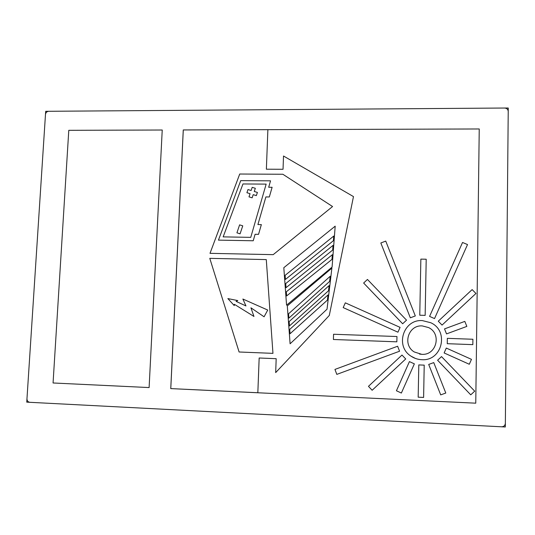<?xml version="1.0" encoding="UTF-8"?>
<svg xmlns="http://www.w3.org/2000/svg" width="535" height="535" viewBox="0 0 535 535"><rect width="100%" height="100%" fill="white"/><g stroke="black" fill="none" stroke-linecap="round" stroke-linejoin="round"><path stroke-width="0.8" d="M48.551 111.293L45.696 111.313L45.502 114.222M504.639 108.03L48.712 111.287C46.866 111.487 45.789 112.537 45.482 114.436L26.964 398.802C27.017 400.835 27.98 402.006 29.86 402.307L501.576 426.796C503.85 426.689 505.107 425.532 505.354 423.312L508.223 111.42C508.023 109.354 506.826 108.224 504.639 108.03M508.217 111.3L508.25 108.01L504.833 108.037M29.773 402.3L26.75 402.146L26.951 399.023M501.683 426.803L505.321 426.99L505.354 423.439M419.48 354.063L421.714 354.324C436.426 355.614 441.99 333.753 428.568 327.574L422.255 325.909C408.332 324.772 402.139 344.848 414.25 351.95L421.714 354.324C436.426 355.614 441.99 333.753 428.568 327.574L422.255 325.909M149.111 387.567L53.065 382.98L68.788 130.319L53.065 382.98L149.111 387.567L162.232 130.012L68.781 130.319L162.232 130.012M272.957 353.354L239.091 351.997L209.78 258.351L266.283 259.589L272.957 353.354L239.098 351.997L209.78 258.351L266.283 259.589M253.964 316.459L234.303 304.275L234.25 305.585L227.87 298.59L237.801 300.583L236.095 301.386L245.96 305.946L242.883 299.032L267.727 310.053L264.083 316.794L250.928 307.806L253.958 316.459L250.935 307.812M286.566 305.184L283.811 267.701L335.191 226.158L332.088 267.072L286.566 305.184L283.811 267.701L335.191 226.158M333.753 236.049L333.399 240.71L285.423 279.451L285.122 275.338L333.753 236.049L333.399 240.71L285.423 279.444M333.044 245.378L332.69 250.039L286.031 287.683L285.723 283.563L333.044 245.371L332.69 250.039L286.031 287.683M332.335 254.713L331.981 259.395L286.64 295.935L286.332 291.802L332.335 254.713L331.981 259.388L286.64 295.935M290.097 343.784L287.302 305.9L331.887 268.082L327.025 309.21L290.097 343.784L287.308 305.9L331.887 268.088M330.229 276.241L329.613 281.423L288.893 318.124L288.572 313.798L330.229 276.241L329.613 281.423L288.893 318.124M329.125 285.576L328.51 290.766L289.468 325.929L289.147 321.588L329.125 285.576L328.51 290.766L289.468 325.929M328.015 294.925L327.4 300.128L290.044 333.746L289.723 329.399L328.015 294.925L327.4 300.122L290.044 333.746M210.008 253.336L239.727 174.029L282.854 174.256L332.563 206.537L273.198 254.653L210.001 253.336L239.72 174.022L282.854 174.256L332.569 206.53M270.549 180.83L268.684 187.263L272.121 187.29L269.332 196.967L265.895 196.934L257.91 224.566L261.354 224.62L258.545 234.343L255.101 234.283L253.229 240.77L218.44 240.128L240.723 180.629L270.549 180.83L268.69 187.263M266.156 184.12L242.964 183.953L223.155 236.878L250.754 237.359L266.156 184.12L242.964 183.953L223.155 236.878M242.75 225.85L240.075 233.828L236.931 232.825L239.606 224.854L242.743 225.844L240.075 233.822L236.931 232.825M255.329 188.3L254.265 191.47L257.409 192.439L256.345 195.623L253.202 194.653L252.132 197.83L248.989 196.853L250.052 193.677L246.916 192.714L247.979 189.537L251.122 190.507L252.186 187.33L255.322 188.293L254.259 191.47M170.752 388.604L183.264 129.938L479.24 128.968L183.264 129.945L170.752 388.604L475.762 403.176L479.24 128.968L475.762 403.169M411.067 356.203L411.067 356.203C414.264 358.336 417.781 359.493 421.613 359.674C442.057 361.479 449.52 330.951 430.728 322.725L422.356 320.599C403.41 319.081 394.756 346.225 411.067 356.203L415.521 358.477M259.167 357.995L257.837 392.743L170.779 388.591L183.291 129.958L267.881 129.677L266.37 169.2L283.035 169.274L283.517 156.013L353.474 196.592L329.292 315.456L275.679 372.607L276.18 358.697L259.161 357.995L257.837 392.743M353.474 196.592L329.292 315.456L275.679 372.607M396.963 336.528L396.843 341.832L333.405 339.491L333.566 334.255L396.963 336.528L396.843 341.832L333.405 339.491M447.347 338.341L447.26 343.691L472.826 344.634L447.26 343.691L447.347 338.341L472.9 339.257L472.833 344.634M420.858 259.114L419.768 315.215L425.151 315.389L419.768 315.215L420.858 259.114L426.208 259.228L425.151 315.389M418.176 397.177L418.805 364.917L424.215 365.137L418.805 364.917L418.176 397.177L423.613 397.438L424.215 365.144M469.295 364.261L444.13 352.953L446.297 348.071L471.475 359.353L469.295 364.261L444.13 352.953L446.297 348.071M462.541 242.469L429.578 316.399L434.54 318.586L467.523 244.562L462.541 242.469L429.578 316.399L434.54 318.586M410.325 317.81L415.32 315.944L410.325 317.81L380.833 242.984L410.325 317.81M444.525 328.898L446.524 333.9L466.841 326.403L464.808 321.395L444.525 328.891L446.524 333.9M440.7 394.877L428.702 364.442L433.758 362.596L445.795 393.038L440.7 394.877L428.702 364.442L433.758 362.596M396.428 390.757L409.422 361.606L414.364 363.86L401.364 393.044L396.428 390.757L409.422 361.606L414.364 363.86M400.086 327.38L397.933 332.195L343.182 307.598L345.322 302.843L400.086 327.38L397.933 332.195L343.182 307.598M363.646 283.035L402.661 323.769L406.526 320.151L367.451 279.451L363.639 283.035L402.661 323.769L406.526 320.151M405.717 358.965L401.992 355.046L368.468 386.323L372.139 390.269L405.717 358.965L401.992 355.046L368.468 386.323M442.05 325.086L438.279 321.194L472.131 289.602L475.956 293.468L442.05 325.086L438.279 321.194L472.137 289.602M470.74 394.83L437.603 360.242L441.522 356.598L474.705 391.165L470.74 394.83L437.603 360.242L441.522 356.598M170.745 388.604L475.762 403.176M267.881 129.684L266.37 169.2M380.833 242.984L385.742 241.091L415.32 315.944M334.943 369.417L397.625 346.239L399.571 351.228L336.816 374.386L334.943 369.417M234.25 305.585L234.303 304.275M267.727 310.053L264.083 316.794M242.89 299.038L267.727 310.046M237.801 300.583L236.095 301.386L245.96 305.946M253.229 240.77L218.44 240.128M261.347 224.613L258.539 234.337L255.101 234.283L253.229 240.763M265.895 196.934L257.91 224.566M269.332 196.967L265.895 196.927M272.121 187.29L269.332 196.96M250.052 193.677L246.916 192.714M257.409 192.439L256.345 195.616L253.195 194.646L252.132 197.823L248.989 196.853"/></g></svg>
